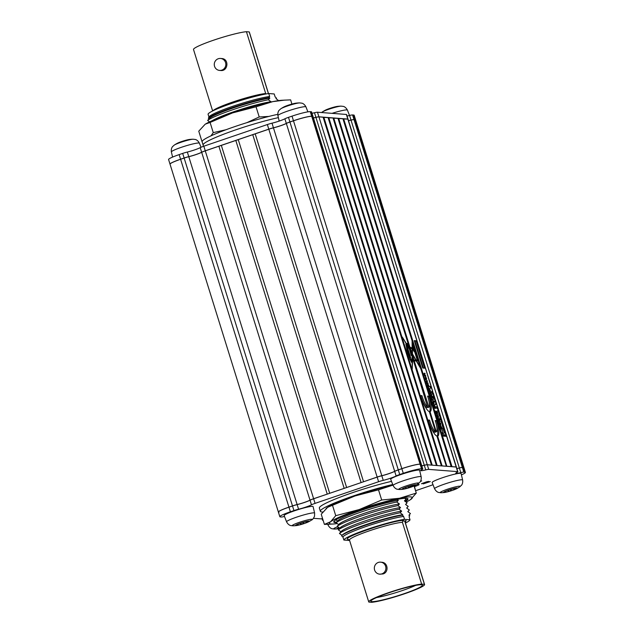 <?xml version="1.0" encoding="UTF-8"?>
<svg xmlns="http://www.w3.org/2000/svg" width="634" height="634" viewBox="0 0 634 634"><rect width="100%" height="100%" fill="white"/><g stroke="black" fill="none" stroke-linecap="round" stroke-linejoin="round"><path stroke-width="0.95" d="M425.874 379.576L426.389 378.395L425.683 376.834L426.563 378.411L426.46 380.035L425.303 378.308L425.414 376.731L426.357 379.417L425.24 379.798M428.069 386.7L428.639 385.63L427.895 384.117L428.814 385.638L428.679 387.176L427.546 385.527L427.506 384.164L428.6 386.55L427.49 386.93M430.193 390.14L430.383 390.758L429.17 390.663L428.98 390.045L430.193 390.14L429.123 390.504M431.247 393.524L431.437 394.134L429.765 394.007L429.575 393.389L430.502 393.46L429.369 391.289L430.224 392.636L430.541 391.257L430.494 393.064L431.247 393.524L430.177 394.039M433.109 399.507L433.299 400.125L432.087 400.03L431.532 398.112L432.198 399.333L433.109 399.507L432.039 399.872M435.289 406.521L435.859 408.336L434.187 408.209L433.537 404.785L434.092 405.475L434.242 404.69L435.122 406.576M433.925 405.53L434.124 404.738M437.579 415.436L437.714 416.8L436.889 415.611L436.874 416.356L437.571 417.838L436.707 416.356L436.707 414.993L437.254 415.69L437.389 414.826L438.419 416.483L438.419 417.972L437.492 415.468M436.889 415.611L436.723 416.403M439.869 422.957L440.4 425.398L439.402 424.867L438.657 422.49L439.917 424.621L439.663 422.347L440.765 424.011L440.757 425.501L439.869 422.957L438.688 423.346M442.033 429.717L442.603 431.564L441.858 429.781M456.409 467.099A6.158 0.634 162.7 0 0 456.409 467.068A6.158 0.634 162.7 0 0 456.171 466.973L446.637 436.374L445.258 436.263L444.957 435.304L445.9 433.981L444.069 432.451L443.8 431.58L445.179 431.691L444.886 430.732L443.966 430.692L443.776 430.082L444.68 430.082L444.268 428.758L443.301 428.544L443.087 427.855L444.006 427.926L443.721 427.007L442.794 426.936L442.263 425.287L442.381 424.13L442.841 424.162L441.177 421.8L441.129 420.437L441.351 421.808L442.366 422.648L441.502 419.866L440.115 419.756L439.925 419.145L440.519 419.185L440.036 418.139L440.139 416.99L440.614 417.021L440.329 416.102L439.402 416.031L438.863 414.382L438.99 413.225L439.441 413.265L437.753 410.816L437.92 409.247L438.958 411.704L437.983 408.581L437.056 408.51L436.62 407.163L436.501 406.592L437.793 407.963L436.485 403.771L435.423 404.682L435.233 404.064L436.311 403.2L434.314 401.132L435.376 400.197L433.49 398.485L435.201 399.642L433.284 396.464L433.45 394.895L434.488 397.344L433.545 394.332L432.19 392.937L431.722 391.384L432.65 391.455L431.286 387.081L430.256 387.002L430.7 388.238L429.694 386.36L431.096 386.471L347.828 119.121L342.994 118.954M456.171 466.973L451.987 466.648L343.644 118.796M444.664 429.694L444.719 430.755M443.855 430.335L444.68 430.082L444.268 428.758M442.263 421.967L442.302 423.449M441.7 422.973L442.366 422.648L441.906 421.174M438.839 410.983L438.918 412.544M438.324 412.084L438.958 411.704L438.459 410.111M434.369 396.622L434.449 398.192M433.854 397.724L434.488 397.344L433.989 395.759M432.911 394.3L433.577 394.079L433.284 394.507M443.372 429.527L443.562 430.137L443.158 429.598M416.15 340.815L424.614 368.188L422.727 367.989L414.264 340.616L416.15 340.815L415.032 341.187L423.346 368.053M442.992 428.299L443.182 428.909L442.778 428.37M443.998 434.464L444.537 436.208L442.873 436.081L442.088 433.474L442.453 432.15L443.998 434.464L442.643 432.76L441.383 433.157M441.898 429.258L440.21 427.601L440.226 426.286L440.781 427.023L440.923 426.111L441.914 427.72L441.977 429.25M440.575 428.481L441.177 428.275L441.058 428.972M438.031 419.145L438.831 421.602L437.84 419.993L437.84 418.527L439.584 420.913L439.061 418.622L440.044 421.776L437.959 419.169M435.685 411.624L436.485 414.081L435.495 412.465L435.495 411.006L437.246 413.392L436.723 411.101L437.698 414.248L435.613 411.648M433.355 403.604L433.87 402.424L433.173 400.862L434.044 402.447L433.949 404.072L432.784 402.336L432.895 400.759L433.838 403.446L432.729 403.826M432.713 396.749L432.768 398.136L431.778 395.735L432.087 398.16L430.534 395.037L431.572 395.117L432.562 396.805M431.722 397.954L432.404 397.724L432.087 398.16M428.758 390.029L428.956 390.647L428.552 390.1M429.717 388.61L429.907 389.221L428.695 389.125L428.14 387.208L428.806 388.428L429.717 388.61L428.639 388.975M427.966 382.999L428.156 383.618L426.492 383.491L426.302 382.873L426.896 382.92L426.508 380.717L427.276 380.772L427.467 381.391L426.698 381.327L426.627 382.025L427.966 382.999L426.896 383.522M426.698 381.327L426.476 382.072M425.628 375.479L425.818 376.097L424.606 376.002L424.186 373.196L425.121 373.87L424.384 373.806L424.281 374.488L425.628 375.479L424.55 375.843M424.384 373.806L424.13 374.543M431.286 387.081A6.158 0.634 -17.3 0 1 431.492 387.136L431.294 386.518A6.158 0.634 162.7 0 0 431.096 386.471M347.828 119.121A6.158 0.634 162.7 0 1 348.066 119.216L432.753 391.471A6.158 0.634 162.7 0 0 432.65 391.455M456.409 467.068L433.577 394.079M433.363 393.223L433.624 393.928M434.441 396.599L433.775 395.069M436.485 403.771L435.201 399.642M437.983 408.581A6.158 0.634 -17.3 0 1 438.181 408.629L437.991 408.019A6.158 0.634 162.7 0 0 437.793 407.963M438.918 410.959L438.245 409.429M440.329 416.102A6.158 0.634 -17.3 0 1 440.527 416.158L440.337 415.539A6.158 0.634 162.7 0 0 440.139 415.492L439.631 413.875A6.158 0.634 -17.3 0 1 439.837 413.931L439.647 413.313A6.158 0.634 162.7 0 0 439.441 413.265M441.502 419.866A6.158 0.634 -17.3 0 1 441.7 419.914L441.51 419.304A6.158 0.634 162.7 0 0 441.312 419.248L440.804 417.64A6.158 0.634 -17.3 0 1 441.01 417.687L440.812 417.077A6.158 0.634 162.7 0 0 440.614 417.021M442.342 421.943L441.7 420.516M443.721 427.007A6.158 0.634 -17.3 0 1 443.927 427.054L443.737 426.444A6.158 0.634 162.7 0 0 443.531 426.389L443.031 424.78A6.158 0.634 -17.3 0 1 443.229 424.828L443.039 424.217A6.158 0.634 162.7 0 0 442.841 424.162M444.743 429.67L444.299 428.552A6.158 0.634 -17.3 0 1 444.402 428.592L444.212 427.974A6.158 0.634 162.7 0 0 444.006 427.926M446.637 436.374A6.158 0.634 -17.3 0 1 446.843 436.422L446.653 435.812A6.158 0.634 162.7 0 0 446.447 435.756L445.369 432.301A6.158 0.634 -17.3 0 1 445.575 432.356L445.385 431.738A6.158 0.634 162.7 0 0 445.179 431.691M435.55 400.767L434.662 401.615L436.137 402.653M439.631 413.875L439.077 414.525L440.139 415.492M439.18 413.844L438.926 414.573M440.804 417.64L440.25 418.289L441.312 419.248M440.329 417.6L440.107 418.345M443.031 424.78L442.477 425.422L443.531 426.389M442.58 424.74L442.326 425.477M445.369 432.301L444.283 432.214L445.726 433.426M446.098 434.623L445.282 435.669L446.447 435.756M412.441 341.916L412.457 346.338A3.138 0.777 71.2 0 1 412.686 345.895A3.138 0.777 71.2 0 1 414.303 348.24A3.138 0.777 71.2 0 1 414.858 351.672L417.766 359.359L417.22 359.304L417.608 360.809L416.53 360.889L420.421 367.554L412.108 341.789M451.162 466.64L420.77 368.671L416.229 360.904L414.256 361.015L428.885 407.21A10.604 2.631 71.2 0 0 427.578 396.107L428.806 396.202A15.145 3.764 71.2 0 1 430.098 411.664A15.145 3.764 71.2 0 1 430.034 411.688L436.303 431.802A10.604 2.631 71.2 0 0 435.193 420.564L436.422 420.659A15.145 3.764 71.2 0 1 437.722 436.121A15.145 3.764 71.2 0 1 437.65 436.144L446.875 466.307M451.273 466.592L447.033 466.259M338.691 118.415L409.96 347.242L412.132 347.963L412.108 340.846L342.931 118.74L338.041 118.574M420.857 396.044L421.951 395.671A10.604 2.631 71.2 0 0 427.665 407.115L413.566 361.047L412.52 361.111L412.227 369.154L412.195 361.126L411.712 361.15L412.124 362.497L411.712 362.458L409.929 359.209L407.044 350.253L405.911 343.993L407.115 346.299L407.171 345.395L402.305 337.074L406.83 344.294L406.568 343.446L407.496 343.549L408.486 346.75L409.184 346.98L337.977 118.36L333.088 118.186M446.209 466.252L442.08 465.879L333.738 118.027M446.32 466.204L436.937 436.089A15.145 3.764 71.2 0 1 428.346 420.033L429.567 420.128A10.604 2.631 71.2 0 0 435.582 431.746L429.321 411.632A15.145 3.764 71.2 0 1 420.722 395.576L421.951 395.671M425.137 398.992L426.016 398.794M413.566 361.047L414.256 361.015M409.96 347.242C408.803 347.464 408.542 347.377 409.184 346.98L408.803 347.305M436.303 431.802L435.582 431.746M463.977 467.797A15.39 1.585 162.7 0 0 463.969 467.765A15.39 1.585 162.7 0 0 463.391 467.535L462.352 467.456A6.158 0.634 162.7 0 0 459.357 467.971A9.621 0.991 -17.3 0 1 456.86 468.534M441.256 465.871L436.969 465.538M436.311 465.483L432.023 465.15M431.358 465.102L427.276 464.722A6.158 0.634 162.7 0 0 424.281 465.245A9.621 0.991 -17.3 0 1 421.784 465.8M421.333 464.365A6.158 0.634 162.7 0 0 421.333 464.342A6.158 0.634 162.7 0 0 421.103 464.246L420.065 464.167A15.39 1.585 162.7 0 0 401.821 468.653L398.279 469.857A6.158 0.634 162.7 0 0 394.681 471.308A9.621 0.991 -17.3 0 1 381.795 475.698A6.158 0.634 162.7 0 0 377.151 477.061L363.163 481.895M361.768 482.371L346.235 487.665M344.833 488.14L329.3 493.434M327.905 493.91L313.616 498.72A6.158 0.634 162.7 0 0 310.018 500.163A9.621 0.991 -17.3 0 1 297.132 504.553A6.158 0.634 162.7 0 0 292.488 505.916L288.938 507.129A15.39 1.585 162.7 0 0 278.374 512.026A15.39 1.585 162.7 0 0 278.381 512.05L170.031 164.174A15.39 1.585 162.7 0 1 180.595 159.277L184.145 158.072A6.158 0.634 162.7 0 1 188.789 156.701A9.621 0.991 -17.3 0 0 201.675 152.311A6.158 0.634 162.7 0 1 205.273 150.868L268.808 129.209A6.158 0.634 162.7 0 1 273.452 127.846A9.621 0.991 -17.3 0 0 286.338 123.456A6.158 0.634 162.7 0 1 289.936 122.013L293.479 120.801A15.39 1.585 162.7 0 1 311.722 116.315L312.752 116.394A6.158 0.634 162.7 0 1 312.99 116.49L421.333 464.342M431.469 465.055L323.118 117.203L318.934 116.878A6.158 0.634 162.7 0 0 315.938 117.393A9.621 0.991 -17.3 0 1 313.442 117.948M436.414 465.435L328.071 117.583L323.189 117.417M441.367 465.824L333.024 117.972L328.143 117.805M463.969 467.765L355.626 119.921A15.39 1.585 162.7 0 0 355.048 119.683L354.01 119.604A6.158 0.634 162.7 0 0 351.014 120.119A9.621 0.991 -17.3 0 1 348.518 120.682M437.127 465.491L328.784 117.639M432.182 465.11L323.839 117.258M363.536 481.705L255.193 133.853M361.095 482.537L252.752 134.685M346.608 487.475L238.257 139.623M344.159 488.307L235.816 140.455M329.672 493.244L221.329 145.392M327.231 494.076L218.881 146.224M429.376 411.799A15.145 3.764 71.2 0 0 428.687 399.8M427.736 396.567L428.806 396.202M425.2 399.182L426.27 398.81M427.633 407.131L427.776 407.591L428.885 407.21M422.862 401.79A10.604 2.631 71.2 0 0 426.555 407.496L427.665 407.115M428.481 420.5L429.567 420.128M430.478 426.246A10.604 2.631 71.2 0 0 435.138 432.198L436.002 431.905M436.992 436.255A15.145 3.764 71.2 0 0 436.303 424.257M435.352 421.024L436.422 420.659M414.422 341.124L415.032 341.187M407.186 346.521L407.377 347.131L411.022 348.343L412.132 347.963M407.377 347.131L408.486 346.75M411.411 360.492L413.978 360.128L413.289 360.167L412.179 357.521M411.411 360.587L415.722 360.033L412.496 354.501L411.997 356.007M412.496 355.381L413.978 360.128L415.722 360.033M411.117 353.178L412.163 353.938L411.664 354.937M412.187 360.223L412.171 356.577L410.428 350.967L411.751 355.523L411.22 355.468L409.556 349.485L408.415 347.519L407.393 347.178L411.434 360.263L412.187 360.223L411.125 360.587L410.467 359.264L410.864 360.691M409.897 350.784L410.079 349.857L408.787 347.646L409.461 347.868C408.819 348.264 409.081 348.351 410.238 348.129L412.14 348.763L412.155 353.415L410.238 348.129M410.769 352.06L411.569 352.409M411.767 354.755L412.496 354.501M412.504 357.647L412.52 360.207M409.786 350.824L410.253 350.665M408.439 354.073L407.511 351.07L408.248 354.137M406.703 346.251L410.158 357.425L406.386 346.362M409.453 357.671L410.158 357.425M407.099 350.443L407.519 350.301M407.115 350.491L407.63 350.317M408.034 345.99L407.068 344.31L408.034 345.99L407.416 346.196M407.393 346.109L407.805 345.966M406.624 344.46L407.068 344.31M412.132 347.083L412.671 348.145L411.355 348.454L412.465 348.074M412.932 349.025L412.472 348.874L412.488 353.978L416.015 360.017L417.188 359.946L414.684 351.838A3.138 0.777 71.2 0 1 412.932 349.025M414.866 360.326L416.015 360.017M414.905 360.389L417.188 359.946M413.804 351.006A3.138 0.777 71.2 0 0 413.74 350.578M416.514 357.774L417.204 357.544M416.284 360.255L416.467 360.841L417.576 360.461M416.903 360.865L417.624 360.619M411.236 361.317L411.712 361.15M405.871 344.547L406.283 344.405M405.895 344.65L406.537 344.436M406.822 346.647L407.488 346.418M406.687 343.818L407.496 343.549M412.465 346.972A3.138 0.777 71.2 0 0 412.671 348.145M413.257 348.827A1.64 0.404 71.2 0 0 414.224 350.42A1.64 0.404 71.2 0 0 414.081 348.732A1.64 0.404 71.2 0 0 413.17 347.305A1.64 0.404 71.2 0 0 413.257 348.827M412.163 354.303L411.918 353.518M410.079 349.857L409.461 347.868M445.219 436.129L446.653 435.812M443.951 432.055L445.385 431.738M445.464 434.655L446.209 434.401M443.229 428.315L444.212 427.974M442.746 426.777L443.737 426.444M442.096 424.534L443.039 424.217M440.075 419.621L441.51 419.304M439.869 417.394L440.812 417.077M439.996 419.367L440.519 419.185M439.354 415.872L440.337 415.539M438.704 413.637L439.647 413.313M437.928 410.832L438.577 411.886L437.943 409.849L437.777 410.88M437.008 408.351L437.991 408.019M436.937 408.114L437.452 407.939M435.55 403.826L436.62 403.612M434.623 400.831L435.685 400.593M433.458 396.472L434.1 397.526L433.466 395.489L433.307 396.527M432.919 392.319L433.339 393.659L432.515 392.05L431.294 392.438M432.214 393.017L433.339 393.659L432.681 394.023M432.515 392.05L432.364 392.961M429.892 386.835L431.294 386.518M442.825 435.938L444.157 435.574L443.824 434.52M442.698 435.534L444.157 435.574M442.381 434.496L442.873 435.479M442.136 433.672L442.548 434.441M442.643 432.76L442.326 433.608M440.416 426.896L440.86 428.354L440.416 426.896L440.226 427.665M440.907 428.346L440.899 427.641M440.923 427.72L441.755 428.639L441.018 426.761M441.113 426.73L441.074 427.673M439.631 424.994L440.234 424.788M439.378 424.804L439.917 424.621M434.147 408.074L435.471 407.71L434.884 405.895L434.076 405.419M434.021 407.67L434.694 407.646L433.688 405.427M434.084 407.86L434.694 407.646M433.751 405.403L434.195 407.607M434.108 407.931L435.471 407.71M434.441 405.308L434.884 407.662M432.959 402.352L433.601 403.406L432.967 401.37L432.808 402.4M431.968 399.634L432.483 399.46M431.017 396.67L432.008 397.526L430.89 397.906M431.485 397.676L432.055 396.662L431.318 395.695L430.098 396.091M431.318 395.695L431.175 396.615M429.686 393.738L430.502 393.46M430.351 392.074L430.755 391.939M429.717 393.841L430.763 393.484M429.725 393.865L430.129 393.896M428.568 388.737L429.083 388.555M426.373 383.102L426.896 382.92M426.246 381.129L427.276 380.772M426.444 383.348L426.856 383.38M425.477 378.324L426.119 379.378L425.485 377.341L425.319 378.371M423.908 373.6L424.931 373.252M414.311 485.874L415.539 490.653M380.582 562.184L381.723 562.271C388.063 562.39 389.038 572.32 383.007 573.952L379.655 574.15A5.999 5.777 94.4 0 1 374.353 567.715A5.999 5.777 94.4 0 1 385.86 567.438A5.999 5.777 94.4 0 1 379.655 574.15M421.65 584.096L424.423 584.31L405.174 522.487A29.243 3.011 162.7 0 1 405.316 522.678L424.574 584.5A29.243 3.011 162.7 0 1 403.486 594.145A29.243 3.011 162.7 0 1 371.651 602.3L368.877 602.086A29.243 3.011 -17.3 0 1 368.734 601.896A29.243 3.011 -17.3 0 1 389.815 592.251A29.243 3.011 -17.3 0 1 421.65 584.096L402.392 522.273A29.243 3.011 162.7 0 0 370.557 530.42A29.243 3.011 162.7 0 0 349.477 540.065L368.734 601.896M405.11 522.186L406.148 520.538L405.174 522.487L404.714 521.029L402.638 520.863M389.411 592.631A27.008 2.782 -17.3 0 1 422.371 585.047A27.008 2.782 -17.3 0 1 397.478 595.849A27.008 2.782 -17.3 0 1 370.858 601.087A27.008 2.782 -17.3 0 1 389.411 592.631M349.477 540.065L347.733 539.288C342.297 537.402 390.964 520.815 403.375 520.324L402.392 522.273M406.148 520.538L404.714 521.029M376.596 597.545A25.392 2.615 162.7 0 0 402.455 590.516A25.392 2.615 162.7 0 0 415.627 585.388M349.588 540.43A34.624 3.566 -17.3 0 1 349.342 540.461L343.866 540.041A34.624 3.566 -17.3 0 1 367.657 529.192A34.624 3.566 -17.3 0 1 404.54 519.357L410.016 519.785A34.624 3.566 -17.3 0 1 405.427 523.034M410.016 519.785L409.104 516.861L409.722 515.727L409.104 516.861M404.817 498.308L405.982 499.243L404.444 500.868L407.099 502.825L405.562 504.45L408.209 506.4L406.679 508.032L409.326 509.982L407.797 511.614L410.444 513.564L408.906 515.196L409.722 515.727M404.54 519.357L403.628 516.433L402.257 515.149L402.772 514.713L400.125 512.763L401.655 511.131L399.008 509.181L400.537 507.557L397.89 505.599L399.428 503.975L396.773 502.017L398.31 500.392L396.939 499.449M403.628 516.433A34.624 3.566 162.7 0 0 366.745 526.268A34.624 3.566 162.7 0 0 342.954 537.117L343.866 540.041M401.655 511.131A35.013 3.606 162.7 0 0 366.611 520.443A35.013 3.606 162.7 0 0 341.306 531.34L339.444 533.44L342.098 535.397M400.537 507.557A35.013 3.606 162.7 0 0 365.493 516.861A35.013 3.606 162.7 0 0 340.189 527.757L338.334 529.858L340.981 531.815M399.428 503.975A35.013 3.606 162.7 0 0 364.376 513.278A35.013 3.606 162.7 0 0 339.079 524.175L337.217 526.283L339.864 528.233M398.31 500.392A35.013 3.606 162.7 0 0 363.266 509.696A35.013 3.606 162.7 0 0 337.962 520.601L336.099 522.701L338.746 524.651M335.877 519.84L337.557 521.021M402.257 515.149A35.9 3.693 162.7 0 0 366.595 524.841A35.9 3.693 162.7 0 0 341.734 535.651A35.9 3.693 162.7 0 0 341.583 535.833L342.954 537.117M402.772 514.713A35.013 3.606 162.7 0 0 367.728 524.017A35.013 3.606 162.7 0 0 342.423 534.922L341.734 535.651M400.125 512.763A38.278 3.939 162.7 0 0 339.444 533.44M399.008 509.181A38.278 3.939 162.7 0 0 338.334 529.858M397.89 505.599A38.278 3.939 162.7 0 0 337.217 526.283M396.773 502.017A38.278 3.939 162.7 0 0 336.099 522.701M407.377 498.459A38.476 3.962 -17.3 0 1 407.504 498.649A38.476 3.962 -17.3 0 1 404.864 501.137M336.535 522.139A38.476 3.962 -17.3 0 1 334.031 521.528A38.476 3.962 -17.3 0 1 334.023 521.306M327.612 507.303A43.397 4.47 -17.3 0 1 327.913 507.121A43.397 4.47 -17.3 0 1 355.008 495.954A43.397 4.47 -17.3 0 1 392.969 485.145L391.392 485.493M336.155 522.622A38.864 4.002 -17.3 0 1 333.856 521.552A38.864 4.002 -17.3 0 1 366.935 507.509A38.864 4.002 -17.3 0 1 406.513 498.308A38.864 4.002 -17.3 0 1 407.662 498.57A38.864 4.002 -17.3 0 1 405.292 501.431M337.169 523.557A43.397 4.47 -17.3 0 1 333.167 524.009L324.402 524.405L321.232 514.229L327.635 507.295L355.008 495.954L378.514 489.836L392.573 485.256M333.167 524.009A43.397 4.47 -17.3 0 1 330.599 521.75A43.397 4.47 -17.3 0 1 359.248 509.554A43.397 4.47 -17.3 0 1 399.523 498.261A43.397 4.47 -17.3 0 1 411.157 499.164A43.397 4.47 -17.3 0 1 409.619 500.194A43.397 4.47 -17.3 0 1 406.148 502.057M414.081 485.969L416.3 493.086L410.436 499.679M378.514 489.836L381.684 500.012L399.523 498.261L416.3 493.086M332.573 505.496L335.735 515.672L359.248 509.554L381.684 500.012M324.402 524.405L330.599 521.75L335.735 515.672M327.81 507.184L326.138 508.341M333.436 504.292L330.259 505.821M341.758 500.789L337.312 502.588M352.084 496.969L346.743 498.887M363.591 493.141L357.774 495.027M375.344 489.614L369.519 491.31M386.391 486.674L381.034 488.045M322.706 512.042A48.477 4.993 -17.3 0 1 320.36 511.281A48.477 4.993 -17.3 0 1 353.645 495.851A48.477 4.993 -17.3 0 1 392.723 484.519M391.495 481.357A48.477 4.993 162.7 0 0 352.647 492.634A48.477 4.993 162.7 0 0 319.362 508.064L320.36 511.281M268.491 93.57L249.344 32.104A29.243 3.011 162.7 0 0 249.202 31.914L268.412 93.586M249.202 31.914L246.428 31.7L265.686 93.523A29.243 3.011 -17.3 0 0 235.785 101.036A29.243 3.011 -17.3 0 0 212.921 110.831M212.652 110.966L193.513 49.5A29.243 3.011 -17.3 0 1 214.593 39.855A29.243 3.011 -17.3 0 1 246.428 31.7M220.521 58.455L221.662 58.542C229.429 58.764 228.089 71.444 220.727 70.517L219.586 70.422A5.999 5.777 94.4 0 1 218.278 58.74A5.999 5.777 94.4 0 1 225.815 64.89A5.999 5.777 94.4 0 1 219.586 70.422M278.595 100.616L275.988 98.603L276.495 98.167L275.124 96.883L274.213 93.959L268.745 93.539A34.624 3.566 162.7 0 0 231.854 103.366A34.624 3.566 162.7 0 0 208.063 114.215L208.958 117.084M268.745 93.539L269.656 96.463L269.03 97.588L269.846 98.127L268.317 99.752L270.964 101.709L270.488 102.106M269.846 98.127A35.013 3.606 -17.3 0 0 234.802 107.431A35.013 3.606 -17.3 0 0 209.497 118.336L207.643 120.436L209.553 121.902M208.974 117.139L208.356 118.273L209.172 118.804M208.61 117.734L209.061 116.902A34.624 3.566 -17.3 0 1 233.677 105.981A34.624 3.566 -17.3 0 1 269.656 96.463M276.495 98.167A35.9 3.693 -17.3 0 1 276.345 98.349L276.059 98.65M208.356 118.273A35.9 3.693 -17.3 0 1 232.805 107.471A35.9 3.693 -17.3 0 1 269.03 97.588M207.643 120.436A38.278 3.939 -17.3 0 1 268.317 99.752M212.358 120.618A35.013 3.606 -17.3 0 1 239.351 109.888A35.013 3.606 -17.3 0 1 270.964 101.709M225.966 129.748L213.262 132.625L210.995 135.85M268.856 116.434L259.211 116.965L246.856 122.671M291.949 104.063A7.267 0.745 -17.3 0 1 296.046 103.152A35.195 35.195 0 0 1 299.636 102.906L299.636 102.906A10.437 1.078 -17.3 0 0 287.796 105.87A10.437 1.078 -17.3 0 0 280.838 108.763L280.838 108.763A35.195 35.195 0 0 1 283.945 106.924A7.267 0.745 -17.3 0 1 285.181 106.353L285.229 106.33A7.267 0.745 -17.3 0 1 291.886 104.087L290.649 99.871L281.884 100.267A43.397 4.47 162.7 0 0 272.818 101.622A43.397 4.47 162.7 0 0 232.535 112.915A43.397 4.47 162.7 0 0 205.432 124.082A43.397 4.47 162.7 0 0 205.139 124.264L198.759 131.19L201.929 141.366M285.038 100.077L272.818 101.622L256.041 106.789L259.211 116.965M213.262 132.625L210.092 122.449L205.432 124.082M256.041 106.789L232.535 112.915L210.092 122.449M277.747 114.342A48.477 4.993 162.7 0 0 227.915 129.035A48.477 4.993 162.7 0 0 202.119 141.826L203.118 145.043A48.477 4.993 -17.3 0 1 228.708 132.332A48.477 4.993 -17.3 0 1 278.381 117.631A48.477 4.985 -17.3 0 0 228.708 132.332A48.477 4.985 -17.3 0 0 203.126 145.043A48.477 4.993 -17.3 0 0 203.149 145.115M428.433 481.42L421.61 483.758L428.56 481.468M428.418 481.364L421.491 483.71M427.649 481.634L426.508 481.88M430.153 481.555L423.298 483.885L430.264 481.594M429.416 481.824L427.268 482.347M430.137 481.499L423.203 483.853M461.409 474.858A15.39 1.585 162.7 0 0 465.419 472.433A15.39 1.585 162.7 0 0 464.841 472.195L463.803 472.116A6.158 0.634 162.7 0 0 460.807 472.631A9.621 0.991 -17.3 0 1 455.767 473.297A9.621 0.991 -17.3 0 1 457.043 472.338A6.158 0.634 162.7 0 0 457.859 471.728A6.158 0.634 162.7 0 0 457.621 471.633L428.727 469.39A6.158 0.634 162.7 0 0 425.731 469.905A9.621 0.991 -17.3 0 1 420.691 470.563A9.621 0.991 -17.3 0 1 421.967 469.612A6.158 0.634 162.7 0 0 422.783 469.001A6.158 0.634 162.7 0 0 422.553 468.906L421.515 468.827A15.39 1.585 162.7 0 0 403.279 473.313L399.729 474.525A6.158 0.634 162.7 0 0 396.131 475.968A9.621 0.991 -17.3 0 1 383.245 480.358A6.158 0.634 162.7 0 0 378.601 481.721L315.066 503.38A6.158 0.634 162.7 0 0 311.468 504.822A9.621 0.991 -17.3 0 1 298.582 509.213A6.158 0.634 162.7 0 0 293.938 510.576L290.388 511.789A15.39 1.585 162.7 0 0 279.824 516.686A15.39 1.585 162.7 0 0 280.41 516.916L281.441 517.003A6.158 0.634 162.7 0 0 284.436 516.48A9.621 0.991 -17.3 0 1 284.492 516.472M313.473 518.327L320.97 518.866A9.621 0.991 -17.3 0 1 322.579 518.549M322.928 519.69A6.158 0.634 162.7 0 0 322.46 520.118A6.158 0.634 162.7 0 0 322.698 520.213L323.102 520.245M415.563 490.724L430.177 485.739A6.158 0.634 162.7 0 0 432.998 484.661M414.533 486.595A6.063 0.626 162.7 0 0 419.114 484.527A6.063 0.626 162.7 0 0 418.884 484.439L417.196 484.305M421.689 480.937L420.445 481.372M457.859 471.728L456.425 467.123A6.158 0.634 162.7 0 0 456.187 467.028L427.292 464.785A6.158 0.634 162.7 0 0 424.304 465.301A9.621 0.991 -17.3 0 1 421.808 465.863A9.621 0.991 -17.3 0 0 424.304 465.301L425.731 469.905M465.419 472.433L463.993 467.829A15.39 1.585 162.7 0 0 463.406 467.591L462.368 467.512A6.158 0.634 162.7 0 0 459.373 468.027A9.621 0.991 -17.3 0 1 456.876 468.589A9.621 0.991 -17.3 0 0 459.373 468.027L460.807 472.631M422.783 469.001L421.348 464.397A6.158 0.634 162.7 0 0 421.119 464.302L420.08 464.223A15.39 1.585 162.7 0 0 401.845 468.708L398.295 469.921A6.158 0.634 162.7 0 0 394.697 471.363A9.621 0.991 -17.3 0 1 381.811 475.754A6.158 0.634 162.7 0 0 377.167 477.117L313.632 498.776A6.158 0.634 162.7 0 0 310.034 500.218A9.621 0.991 -17.3 0 1 297.148 504.609A6.158 0.634 162.7 0 0 292.504 505.98L288.961 507.184A15.39 1.585 162.7 0 0 278.389 512.082L279.824 516.686M425.018 483.06L424.067 483.56M426.492 481.824L425.287 482.3M425.612 482.323L424.986 482.601M424.97 482.545L424.439 482.506M423.298 482.926L422.387 483.433M348.042 119.16L346.608 114.556A6.158 0.634 162.7 0 0 346.378 114.461L347.812 119.065A6.158 0.634 162.7 0 1 348.05 119.192A6.158 0.634 162.7 0 0 348.042 119.16A6.158 0.634 162.7 0 0 347.812 119.065L318.918 116.814A6.158 0.634 162.7 0 0 315.922 117.338A9.621 0.991 -17.3 0 1 313.426 117.892A9.621 0.991 -17.3 0 0 315.922 117.338A6.158 0.634 162.7 0 1 318.918 116.814L322.991 117.195M355.611 119.858A15.39 1.585 162.7 0 0 355.024 119.628A15.39 1.585 162.7 0 1 355.619 119.889A15.39 1.585 162.7 0 0 355.611 119.858L354.176 115.253A15.39 1.585 162.7 0 0 353.59 115.023L352.559 114.944A6.158 0.634 162.7 0 0 349.564 115.459A9.621 0.991 -17.3 0 1 347.067 116.022M350.998 120.064A9.621 0.991 -17.3 0 1 348.502 120.626A9.621 0.991 -17.3 0 0 350.998 120.064A6.158 0.634 162.7 0 1 353.994 119.549A6.158 0.634 162.7 0 0 350.998 120.064L349.564 115.459M355.024 119.628L353.994 119.549L355.024 119.628L353.59 115.023M180.579 159.221A15.39 1.585 162.7 0 0 170.007 164.119A15.39 1.585 162.7 0 0 170.023 164.143A15.39 1.585 162.7 0 1 180.579 159.221L184.122 158.009L180.579 159.221L179.145 154.617A15.39 1.585 162.7 0 0 168.581 159.514L170.007 164.119M312.974 116.426A6.158 0.634 162.7 0 0 312.736 116.339A6.158 0.634 162.7 0 1 312.974 116.458A6.158 0.634 162.7 0 0 312.974 116.426L311.54 111.83A6.158 0.634 162.7 0 0 311.302 111.735L310.264 111.655A15.39 1.585 162.7 0 0 292.028 116.141L288.486 117.345A6.158 0.634 162.7 0 0 284.888 118.796A9.621 0.991 -17.3 0 1 272.002 123.186A6.158 0.634 162.7 0 0 267.358 124.549L203.823 146.208A6.158 0.634 162.7 0 0 200.217 147.651A9.621 0.991 -17.3 0 1 187.339 152.041A6.158 0.634 162.7 0 0 182.687 153.404L179.145 154.617M188.773 156.646A6.158 0.634 162.7 0 0 184.122 158.009A6.158 0.634 162.7 0 1 188.773 156.646A9.621 0.991 -17.3 0 0 201.652 152.255A9.621 0.991 -17.3 0 1 188.773 156.646L187.339 152.041M205.257 150.805A6.158 0.634 162.7 0 0 201.652 152.255A6.158 0.634 162.7 0 1 205.257 150.805L268.784 129.154L205.257 150.805L203.823 146.208M273.436 127.791A6.158 0.634 162.7 0 0 268.784 129.154A6.158 0.634 162.7 0 1 273.436 127.791A9.621 0.991 -17.3 0 0 286.322 123.4A9.621 0.991 -17.3 0 1 273.436 127.791L272.002 123.186M289.92 121.95A6.158 0.634 162.7 0 0 286.322 123.4A6.158 0.634 162.7 0 1 289.92 121.95L293.463 120.745L289.92 121.95L288.486 117.345M311.698 116.26A15.39 1.585 162.7 0 0 293.463 120.745A15.39 1.585 162.7 0 1 311.698 116.26L312.736 116.339L311.698 116.26L310.264 111.655M346.378 114.461L317.483 112.218A6.158 0.634 162.7 0 0 314.488 112.733A9.621 0.991 -17.3 0 1 311.991 113.288M338.865 527.567A7.267 0.745 162.7 0 0 338.508 527.718L338.469 527.734A7.267 0.745 162.7 0 0 337.026 528.55A7.267 0.745 162.7 0 0 337.407 528.827L337.431 528.827A7.267 0.745 162.7 0 0 337.954 528.788A7.267 0.745 162.7 0 0 339.475 528.518M337.716 526.696A10.437 1.078 162.7 0 0 334.364 529.041L334.364 529.041A35.195 35.195 0 0 0 337.954 528.788M337.431 528.827L338.651 527.654M440.899 492.729L438.688 492.459C439.172 492.523 436.564 492.483 434.583 488.735L432.166 482.529A15.145 1.561 -17.3 0 1 446.162 476.53A15.145 1.561 -17.3 0 1 461.092 473.519L462.63 480.001C463.129 484.043 461.156 485.557 461.457 485.272L459.698 486.872A10.437 1.078 162.7 0 0 460.094 486.54A10.437 1.078 162.7 0 0 448.912 488.735A10.437 1.078 162.7 0 0 440.899 492.729L440.899 492.729A35.195 35.195 0 0 0 444.489 492.475A7.267 0.745 162.7 0 0 449.601 491.279L449.672 491.255A7.267 0.745 162.7 0 0 455.989 489.004L456.028 488.98A7.267 0.745 162.7 0 0 456.591 488.711A7.267 0.745 162.7 0 0 457.225 487.99A7.267 0.745 162.7 0 0 456.821 487.966L456.797 487.966A7.267 0.745 162.7 0 0 451.265 489.21L451.202 489.226A7.267 0.745 162.7 0 0 444.878 491.485L444.838 491.501A7.267 0.745 162.7 0 0 443.562 492.246A7.267 0.745 162.7 0 0 444.046 492.515L444.069 492.515A7.267 0.745 162.7 0 0 444.489 492.475M449.672 491.255L450.94 490.185C451.384 489.068 452.462 488.679 454.182 489.028L455.989 489.004M456.028 488.98L455.791 488.291L456.028 488.98M444.069 492.515L446.233 490.914M447.422 490.462L449.601 491.279M292.892 525.808L290.681 525.538C291.164 525.61 288.557 525.57 286.576 521.822L284.159 515.616A15.145 1.561 -17.3 0 1 298.154 509.609A15.145 1.561 -17.3 0 1 313.085 506.606L314.623 513.088L314.527 516.29C313.275 518.715 312.332 519.935 311.69 519.959L311.69 519.959A10.437 1.078 162.7 0 0 312.15 519.515A10.437 1.078 162.7 0 0 300.524 521.941A10.437 1.078 162.7 0 0 292.892 525.808L292.892 525.808A35.195 35.195 0 0 0 296.49 525.562A7.267 0.745 162.7 0 0 302.133 524.199L302.204 524.175A7.267 0.745 162.7 0 0 308.29 521.941L308.33 521.925A7.267 0.745 162.7 0 0 308.592 521.79A7.267 0.745 162.7 0 0 309.218 521.069A7.267 0.745 162.7 0 0 308.584 521.069L308.552 521.069A7.267 0.745 162.7 0 0 302.719 522.456L302.656 522.471A7.267 0.745 162.7 0 0 296.569 524.714L296.53 524.73A7.267 0.745 162.7 0 0 295.563 525.324A7.267 0.745 162.7 0 0 296.276 525.586L296.308 525.578A7.267 0.745 162.7 0 0 296.49 525.562M302.204 524.175L303.393 523.121C303.734 522.028 304.78 521.639 306.523 521.972L308.29 521.941M308.33 521.925L307.958 521.275L308.33 521.925M296.308 525.578L298.733 523.803M299.62 523.47L302.133 524.199M399.428 489.503L397.217 489.226C397.7 489.297 395.093 489.258 393.112 485.509L390.695 479.304A15.145 1.561 -17.3 0 1 404.69 473.297A15.145 1.561 -17.3 0 1 419.621 470.293L421.158 476.776C421.658 480.992 419.526 482.506 419.882 482.173L418.226 483.647A10.437 1.078 162.7 0 0 418.25 483.631A10.437 1.078 162.7 0 0 408.367 485.216A10.437 1.078 162.7 0 0 399.428 489.503L399.428 489.503A35.195 35.195 0 0 0 403.026 489.25A7.267 0.745 162.7 0 0 406.877 488.402L406.941 488.386A7.267 0.745 162.7 0 0 413.661 486.151L413.709 486.127A7.267 0.745 162.7 0 0 415.127 485.478A7.267 0.745 162.7 0 0 415.753 484.756A7.267 0.745 162.7 0 0 411.054 485.628L410.99 485.644A7.267 0.745 162.7 0 0 404.27 487.887L404.223 487.903A7.267 0.745 162.7 0 0 402.099 489.012A7.267 0.745 162.7 0 0 402.186 489.274A7.267 0.745 162.7 0 0 403.026 489.25M402.154 489.242L403.319 488.299M406.941 488.386L411.799 486.159L413.661 486.151M413.709 486.127L413.788 485.335L413.709 486.127M405.38 487.451L405.792 488.101M405.768 488.014L406.877 488.402M193.101 139.218A10.437 1.078 -17.3 0 0 183.488 141.461A10.437 1.078 -17.3 0 0 174.302 145.067L174.302 145.067A35.195 35.195 0 0 1 177.409 143.236A7.267 0.745 -17.3 0 1 178.019 142.935L178.067 142.919A7.267 0.745 -17.3 0 1 184.415 140.661L184.486 140.637A7.267 0.745 -17.3 0 1 189.511 139.464A35.195 35.195 0 0 1 193.101 139.218L195.312 139.488C194.828 139.417 197.436 139.456 199.417 143.205A14.685 1.514 162.7 0 0 186.024 145.812A14.685 1.514 162.7 0 0 171.481 151.669A14.685 1.514 162.7 0 0 171.37 151.938L172.591 157.081M341.108 106.132A10.437 1.078 -17.3 0 0 324.164 111.037A10.437 1.078 -17.3 0 0 322.31 111.988L322.31 111.988A35.195 35.195 0 0 1 325.408 110.15A7.267 0.745 -17.3 0 1 329.149 108.628L329.212 108.604A7.267 0.745 -17.3 0 1 335.996 106.647L336.052 106.639A7.267 0.745 -17.3 0 1 337.51 106.385A35.195 35.195 0 0 1 341.108 106.132L343.319 106.401C342.836 106.338 345.443 106.369 347.424 110.126A14.685 1.514 162.7 0 0 332.034 113.343M436.438 465.491L432.198 465.166M431.485 465.11L427.292 464.785A6.158 0.634 162.7 0 0 424.304 465.301M421.214 464.603A6.158 0.634 162.7 0 0 421.119 464.302L420.08 464.223A15.39 1.585 162.7 0 0 401.845 468.708L398.295 469.921A6.158 0.634 162.7 0 0 394.697 471.363A9.621 0.991 -17.3 0 1 381.811 475.754A6.158 0.634 162.7 0 0 377.167 477.117L363.551 481.761M361.111 482.593L346.624 487.53M344.175 488.362L329.688 493.3M327.247 494.132L313.632 498.776A6.158 0.634 162.7 0 0 310.034 500.218A9.621 0.991 -17.3 0 1 297.148 504.609A6.158 0.634 162.7 0 0 292.504 505.98L288.961 507.184A15.39 1.585 162.7 0 0 278.976 512.312M463.644 468.352A15.39 1.585 162.7 0 0 463.406 467.591L462.368 467.512A6.158 0.634 162.7 0 0 459.373 468.027M456.282 467.337A6.158 0.634 162.7 0 0 456.187 467.028L452.002 466.703M451.289 466.648L447.049 466.323M446.336 466.267L442.104 465.935M441.383 465.879L437.151 465.554M332.898 117.964L328.119 117.742M327.944 117.575L323.174 117.361M337.851 118.344L333.072 118.13M342.804 118.732L338.025 118.518M347.812 119.065L342.978 118.899M427.276 464.722L318.934 116.878M424.281 465.245L315.938 117.393M421.103 464.246L312.752 116.394M420.065 464.167L311.722 116.315M401.821 468.653L293.479 120.801M398.279 469.857L289.936 122.013M394.681 471.308L286.338 123.456M381.795 475.698L273.452 127.846M377.151 477.061L268.808 129.209M313.616 498.72L205.273 150.868M310.018 500.163L201.675 152.311M297.132 504.553L188.789 156.701M292.488 505.916L184.145 158.072M288.938 507.129L180.595 159.277M463.391 467.535L355.048 119.683M462.352 467.456L354.01 119.604M459.357 467.971L351.014 120.119M442.667 426.524L443.158 426.357M440.044 419.526L440.931 419.225M439.275 415.627L439.758 415.46M431.849 391.78L432.753 391.471M430.652 395.434L431.572 395.117M426.42 383.253L427.308 382.952M424.479 375.59L424.962 375.431M456.187 467.028L457.621 471.633M462.368 467.512L463.803 472.116M463.406 467.591L464.841 472.195M288.961 507.184L290.388 511.789M292.504 505.98L293.938 510.576M297.148 504.609L298.582 509.213M310.034 500.218L311.468 504.822M313.632 498.776L315.066 503.38M377.167 477.117L378.601 481.721M381.811 475.754L383.245 480.358M394.697 471.363L396.131 475.968M398.295 469.921L399.729 474.525M401.845 468.708L403.279 473.313M420.08 464.223L421.515 468.827M421.119 464.302L422.553 468.906M427.292 464.785L428.727 469.39M352.559 114.944L353.994 119.549M182.687 153.404L184.122 158.009M200.217 147.651L201.652 152.255M267.358 124.549L268.784 129.154M284.888 118.796L286.322 123.4M292.028 116.141L293.463 120.745M311.302 111.735L312.736 116.339M314.488 112.733L315.922 117.338M317.483 112.218L318.918 116.814M334.364 529.041L332.153 528.764C332.636 528.835 330.029 528.796 328.047 525.047A14.685 1.514 -17.3 0 1 328.206 524.698A14.685 1.514 -17.3 0 1 328.753 524.27M434.583 488.735A14.685 1.514 -17.3 0 1 434.662 488.465A14.685 1.514 -17.3 0 1 449.237 482.585A14.685 1.514 -17.3 0 1 462.63 480.001M450.94 490.185L450.687 489.385M454.182 489.028L454.007 488.473M448.254 490.978L448.024 490.248M286.576 521.822A14.685 1.514 -17.3 0 1 286.576 521.703A14.685 1.514 -17.3 0 1 300.682 515.83A14.685 1.514 -17.3 0 1 314.623 513.088M303.393 523.121L303.147 522.329M306.523 521.972L306.365 521.465M297.703 524.651L297.576 524.255M300.698 523.938L300.461 523.185M393.112 485.509A14.685 1.514 -17.3 0 1 393.73 484.788A14.685 1.514 -17.3 0 1 409.057 478.971A14.685 1.514 -17.3 0 1 421.158 476.776M408.351 487.308L408.106 486.5M411.799 486.159L411.593 485.486M299.636 102.906L301.847 103.176C301.364 103.104 303.971 103.144 305.953 106.892A14.685 1.514 162.7 0 0 288.343 110.847A14.685 1.514 162.7 0 0 277.906 115.634L279.198 121.078M413.598 350.634L414.224 350.42M412.536 347.519L413.17 347.305M444.632 430.121L443.523 430.502M442.223 422.823L441.113 423.203M438.807 411.926L437.698 412.306M434.338 397.566L433.228 397.946M433.196 393.873L432.087 394.253M405.316 522.678L405.102 522.083M409.12 516.916L409.469 516.266M408.985 515.236L409.691 514.483M407.868 511.662L408.573 510.909M406.751 508.08L407.464 507.327M405.641 504.498L406.346 503.745M404.524 500.915L405.229 500.163M203.522 146.311L203.126 145.043M322.009 518.652L322.46 520.118M328.047 525.047L327.762 524.31M456.591 488.711A35.195 35.195 0 0 0 459.698 486.872M308.592 521.79A35.195 35.195 0 0 0 311.69 519.959M415.127 485.478A35.195 35.195 0 0 0 418.226 483.647M405.736 487.863L405.586 487.372M199.417 143.205L201.002 147.278M174.302 145.067L172.638 146.549C173.003 146.216 170.871 147.73 171.37 151.938M347.424 110.126L349.508 115.475M322.31 111.988L321.573 112.535M305.953 106.892L307.886 111.853M280.838 108.763L279.174 110.237C279.539 109.904 277.407 111.418 277.906 115.634"/></g></svg>
